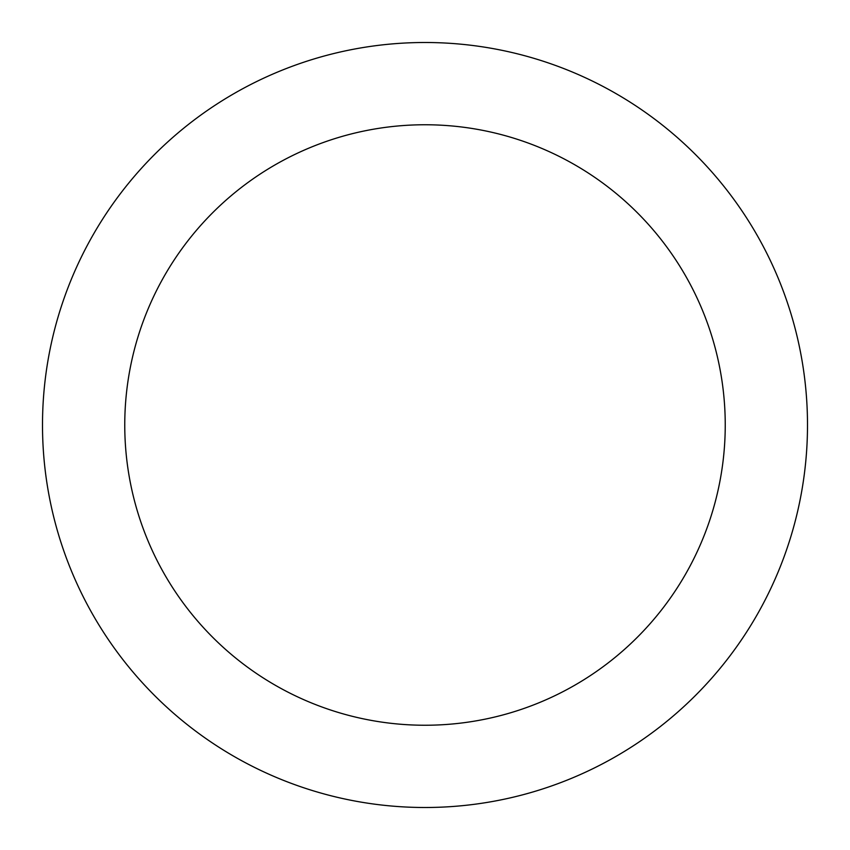 <?xml version="1.0" encoding="UTF-8"?>
<svg xmlns="http://www.w3.org/2000/svg" width="850" height="850" viewBox="0 0 850 850"><rect width="100%" height="100%" fill="white"/><g stroke="black" fill="none" stroke-linecap="round" stroke-linejoin="round"><path stroke-width="1.27" d="M425 124.759A300.241 300.241 0 0 1 725.241 425A300.241 300.241 0 0 1 425 725.241A300.241 300.241 0 0 1 124.759 425A300.241 300.241 0 0 1 425 124.759M425 42.5A382.5 382.5 0 0 1 807.5 425A382.5 382.5 0 0 1 425 807.5A382.5 382.5 0 0 1 42.5 425A382.5 382.5 0 0 1 425 42.5"/></g></svg>
